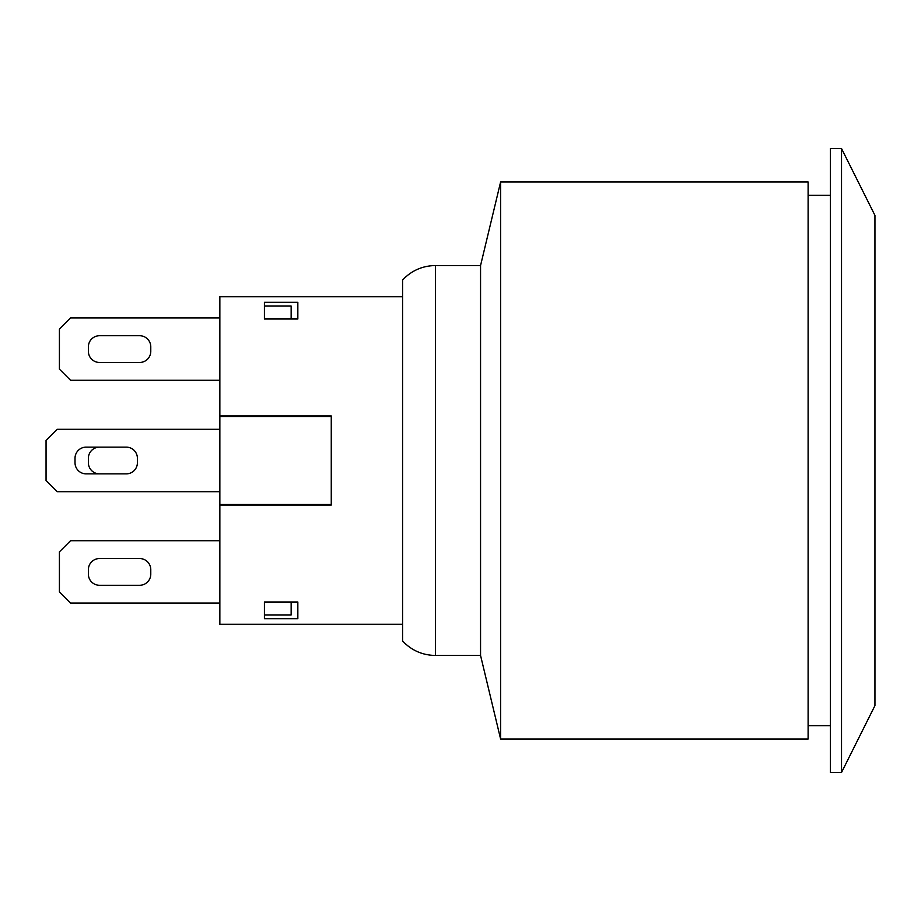 <?xml version="1.0" encoding="UTF-8"?>
<svg xmlns="http://www.w3.org/2000/svg" width="921" height="921" viewBox="0 0 921 921"><rect width="100%" height="100%" fill="white"/><g stroke="black" fill="none" stroke-linecap="round" stroke-linejoin="round"><path stroke-width="1.38" d="M331.261 505.065L219.854 505.065L219.854 296.723L402.569 296.723L402.569 640.981L402.569 280.019C411.503 270.578 422.463 265.755 435.449 265.536L480.555 265.536L480.555 655.464L500.61 739.033L808.108 739.033L808.108 181.967L500.61 181.967L500.61 739.033M402.569 624.277L219.854 624.277L219.854 505.065M219.854 415.935L331.261 415.935M297.84 318.988L264.419 318.988L264.419 302.295L297.84 302.295L297.84 318.988L291.151 318.505M264.419 602.012L297.84 602.012L297.84 618.705L264.419 618.705L264.419 602.012M99.526 558.54A11.144 11.144 0 0 0 88.381 569.685L88.381 574.14A11.144 11.144 0 0 0 99.526 585.284L139.635 585.284A11.144 11.144 0 0 0 150.779 574.14L150.779 569.685A11.144 11.144 0 0 0 139.635 558.54L99.526 558.54A11.144 11.144 0 0 0 88.381 569.685M88.381 462.733A11.144 11.144 0 0 0 99.526 473.866A11.144 11.144 0 0 1 88.381 462.733L88.381 458.267A11.144 11.144 0 0 1 99.526 447.134A11.144 11.144 0 0 0 88.381 458.267M139.635 362.46A11.144 11.144 0 0 0 150.779 351.315L150.779 346.86A11.144 11.144 0 0 0 139.635 335.716L99.526 335.716A11.144 11.144 0 0 0 88.381 346.86L88.381 351.315A11.144 11.144 0 0 0 99.526 362.46L139.635 362.46A11.144 11.144 0 0 0 150.779 351.315M75.015 462.733A11.144 11.144 0 0 0 86.16 473.866L126.269 473.866A11.144 11.144 0 0 0 137.402 462.733L137.402 458.267A11.144 11.144 0 0 0 126.269 447.134L86.16 447.134A11.144 11.144 0 0 0 75.015 458.267L75.015 462.733M137.402 458.267A11.144 11.144 0 0 0 126.269 447.134M126.269 473.866A11.144 11.144 0 0 0 137.402 462.733M150.779 569.685A11.144 11.144 0 0 0 139.635 558.54M139.635 585.284A11.144 11.144 0 0 0 150.779 574.14M88.381 574.14A11.144 11.144 0 0 0 99.526 585.284M99.526 335.716A11.144 11.144 0 0 0 88.381 346.86M88.381 351.315A11.144 11.144 0 0 0 99.526 362.46M150.779 346.86A11.144 11.144 0 0 0 139.635 335.716M219.854 317.895L70.56 317.895L59.416 329.039L59.416 369.148L70.56 380.281L219.854 380.281M219.854 540.719L70.56 540.719L59.416 551.852L59.416 591.961L70.56 603.105L219.854 603.105M219.854 429.301L57.194 429.301L46.05 440.445L46.05 480.555L57.194 491.699L219.854 491.699M264.419 614.94L291.151 614.94L291.151 602.012M291.151 318.988L291.151 306.06L264.419 306.06M219.854 504.512L331.261 504.512L331.261 416.488L219.854 416.488M291.151 602.495L297.84 602.012M402.569 296.723L402.569 280.019M480.555 265.536L500.61 181.967M808.108 195.344L830.385 195.344M830.385 148.546L830.385 772.454L841.529 772.454L841.529 148.546L830.385 148.546M841.529 772.454L874.95 705.601L874.95 215.399L841.529 148.546M435.449 265.536L435.449 655.464C422.463 655.245 411.503 650.422 402.569 640.981M435.449 655.464L480.555 655.464M808.108 725.656L830.385 725.656"/></g></svg>
